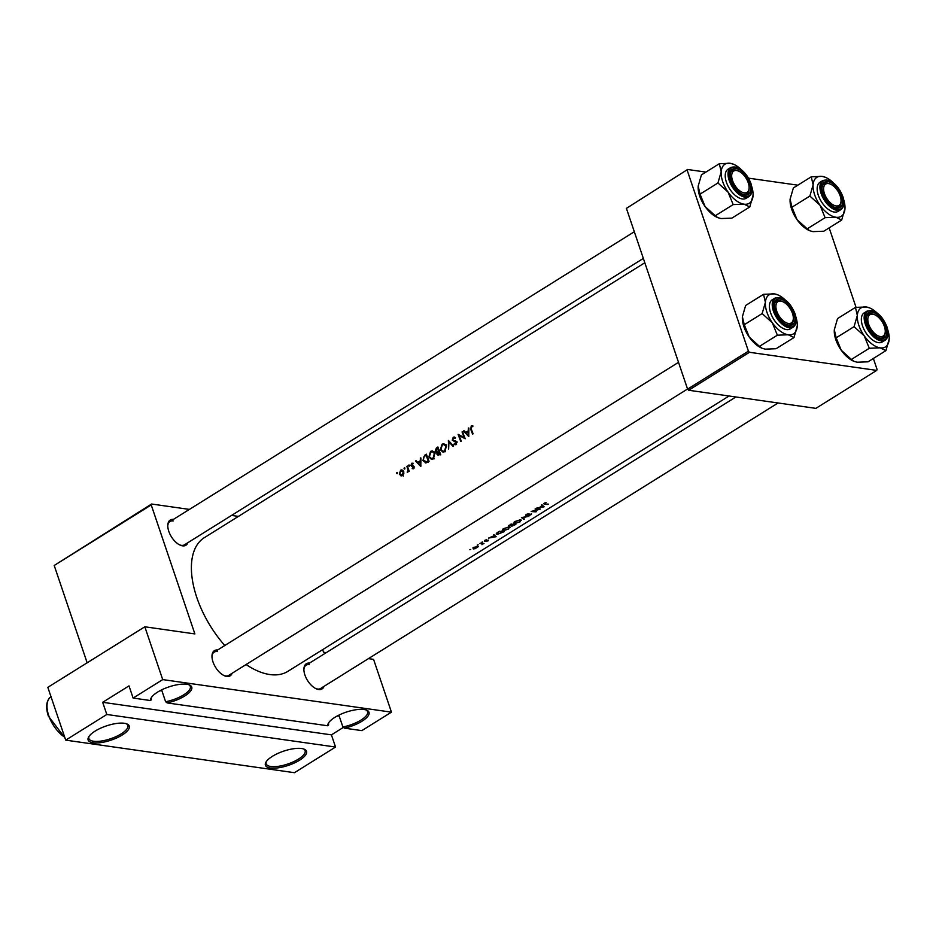 <?xml version="1.0" encoding="UTF-8"?>
<svg xmlns="http://www.w3.org/2000/svg" width="936" height="936" viewBox="0 0 936 936"><rect width="100%" height="100%" fill="white"/><g stroke="black" fill="none" stroke-linecap="round" stroke-linejoin="round"><path stroke-width="1.4" d="M328.852 722.51A20.557 7.102 161.3 0 0 328.63 724.85A20.557 7.102 161.3 0 0 328.665 724.944L327.787 725.786A21.703 7.488 -18.7 0 1 328.454 723.13A21.703 7.488 -18.7 0 1 343.781 712.998A21.703 7.488 -18.7 0 1 364.069 709.523A21.703 7.488 -18.7 0 1 366.69 710.19A21.703 7.488 -18.7 0 1 365.099 719.035A21.703 7.488 -18.7 0 1 344.46 728.149L342.892 726.968A20.557 7.102 161.3 0 0 367.579 711.664A20.557 7.102 161.3 0 0 365.988 709.944M301.591 748.519A21.703 7.488 -18.7 0 1 304.2 749.186A21.703 7.488 -18.7 0 1 297.73 761.272A21.703 7.488 -18.7 0 1 270.352 768.011A21.703 7.488 -18.7 0 1 265.964 762.126A21.703 7.488 -18.7 0 1 281.291 751.994A21.703 7.488 -18.7 0 1 301.591 748.519M266.374 761.506A20.557 7.102 161.3 0 0 266.152 763.846A20.557 7.102 161.3 0 0 270.832 766.49A20.557 7.102 161.3 0 0 293.553 761.728A20.557 7.102 161.3 0 0 305.101 750.66A20.557 7.102 161.3 0 0 303.498 748.929M151.585 697.273A20.557 7.102 161.3 0 0 151.363 699.613A20.557 7.102 161.3 0 0 151.398 699.707L150.52 700.549A21.703 7.488 -18.7 0 1 151.176 697.893A21.703 7.488 -18.7 0 1 166.514 687.761A21.703 7.488 -18.7 0 1 186.802 684.286A21.703 7.488 -18.7 0 1 189.411 684.953A21.703 7.488 -18.7 0 1 187.832 693.81A21.703 7.488 -18.7 0 1 167.181 702.924L165.614 701.731A20.557 7.102 161.3 0 0 190.312 686.427A20.557 7.102 161.3 0 0 188.709 684.707M124.324 723.282A21.703 7.488 -18.7 0 1 126.933 723.949A21.703 7.488 -18.7 0 1 120.463 736.035A21.703 7.488 -18.7 0 1 93.085 742.786A21.703 7.488 -18.7 0 1 88.698 736.889A21.703 7.488 -18.7 0 1 104.025 726.757A21.703 7.488 -18.7 0 1 124.324 723.282M89.107 736.269A20.557 7.102 161.3 0 0 88.885 738.609A20.557 7.102 161.3 0 0 93.565 741.253A20.557 7.102 161.3 0 0 116.286 736.492A20.557 7.102 161.3 0 0 127.834 725.423A20.557 7.102 161.3 0 0 126.231 723.703M159.611 690.92A20.557 7.102 -18.7 0 0 161.834 690.557L165.614 701.731M336.878 716.157A20.557 7.102 -18.7 0 0 339.101 715.794L342.892 726.968M324.031 686.345A14.847 7.862 -122 0 1 318.673 689.528A14.847 7.862 -122 0 1 316.192 688.767A14.847 7.862 -122 0 1 303.896 669.076A14.847 7.862 -122 0 1 309.512 663.097M315.689 688.522A13.712 7.254 58 0 0 317.515 689.025A13.712 7.254 58 0 0 320.639 688.463L778.062 402.983M232.105 673.265A14.847 7.862 -122 0 1 226.758 676.435A14.847 7.862 -122 0 1 224.266 675.675A14.847 7.862 -122 0 1 211.981 655.996A14.847 7.862 -122 0 1 217.597 650.005M223.762 675.441A13.712 7.254 58 0 0 225.588 675.932A13.712 7.254 58 0 0 228.723 675.382L687.55 389.013M187.902 542.669A14.847 7.862 -122 0 1 182.543 545.84A14.847 7.862 -122 0 1 180.063 545.08A14.847 7.862 -122 0 1 167.778 525.389A14.847 7.862 -122 0 1 173.382 519.41M179.56 544.834A13.712 7.254 58 0 0 181.385 545.337A13.712 7.254 58 0 0 184.521 544.775L643.336 258.418M468.339 427.998L468.269 430.829L465.66 432.455L464.01 430.7L463.449 431.051L468.76 436.539L468.889 428.08M455.317 437.51L453.223 437.217L452.24 440.166L456.23 442.541L455.738 443.98L454.252 443.758L453.96 444.495L455.984 444.752L456.733 442.19L452.767 439.85L453.469 437.943L455.153 438.34L455.504 437.674L453.223 437.217L454.264 436.972M453.469 437.943L455.153 438.34M455.937 444.775L453.96 444.495L455.984 444.752M456.604 444.097L454.252 443.758M453.562 446.027L448.391 440.446L448.625 449.116L448.952 441.932L453.012 446.378L453.562 446.027M434.889 453.188L432.385 450.918L430.548 451.374L428.852 457.002L431.449 459.319L433.391 458.851L434.889 453.188M429.074 461.319A78.823 41.734 -122 0 1 426.406 454.171L424.628 455.282L422.92 460.594L425.974 462.922L429.074 461.319M425.307 462.922L425.974 462.922M409.535 465.309L408.856 465.016L408.576 465.906L409.266 466.198L409.418 465.098M409.441 466.034L408.576 465.906L409.266 466.198M413.115 463.215L411.676 463.261L410.962 465.531L413.583 467.017L412.191 468.632L413.548 468.702L414.086 466.666L411.466 465.18L413.115 463.215L411.676 463.261L413.057 463.449M411.922 463.882L412.94 463.905M413.595 465.988L411.781 465.59M413.361 468.796L412.191 468.632L413.548 468.702M414.04 468.164L412.366 467.965M414.051 466.584L411.442 466.21L414.121 466.76M420.381 457.926L420.311 460.758L417.702 462.384L416.052 460.641L415.49 460.992L420.802 466.479L420.931 458.008M472.891 425.938L471.217 425.985L470.75 429.32A78.823 41.734 58 0 0 472.598 434.152L473.113 433.824A78.823 41.734 -122 0 1 471.288 429.062L471.44 426.734L472.774 426.676L472.891 425.938L471.217 425.985L472.844 426.219M471.849 426.594L472.493 426.629M409.266 471.264A78.823 41.734 -122 0 1 407.371 466.046L406.856 466.374A78.823 41.734 58 0 0 407.464 468.117L408.026 469.966L407.242 472.423L408.459 470.82A78.823 41.734 58 0 0 408.751 471.592L409.266 471.264M397.507 472.82L396.829 472.516L396.548 473.417L397.238 473.71L397.39 472.598M397.414 473.534L396.548 473.417L397.238 473.71M401.801 475.874L400.62 475.71L402.55 475.57L403.814 473.71L403.709 471.498L401.918 469.837L400.585 470.176L399.356 474.213L401.205 475.897M404.96 468.164L404.282 467.871L404.001 468.76L404.691 469.053L404.843 467.953M404.867 468.889L404.001 468.76L404.691 469.053M440.575 454.135A78.823 41.734 -122 0 1 437.919 446.987L436.363 447.958L435.228 451.129L437.007 452.263L436.925 454.194L438.095 455.27L440.575 454.135M436.433 452.275L437.662 452.357M446.402 446.004L443.898 443.734L442.049 444.19L440.365 449.818L442.962 452.135L444.892 451.667L446.402 446.004M465.215 438.75A78.823 41.734 -122 0 1 462.56 431.613L462.045 431.929A78.823 41.734 58 0 0 464.092 437.533L458.137 434.374A78.823 41.734 58 0 0 460.793 441.511L461.308 441.195A78.823 41.734 -122 0 1 459.178 435.568L465.215 438.75M729.05 396.01L287.878 671.346A78.823 41.734 -122 0 1 269.861 674.552A78.823 41.734 -122 0 1 246.086 664.548M224.792 645.512A78.823 41.734 -122 0 1 204.411 537.615L644.81 262.759M469.837 549.701L470.726 549.455L469.837 549.701M473.593 547.349L473.288 548.929L475.137 548.66L478.331 546.659L473.593 547.349M477.29 545.044L478.179 544.81L477.29 545.044M480.987 543.219L481.116 543.617A78.823 41.734 58 0 1 479.899 543.465L480.414 543.149A78.823 41.734 -122 0 0 484.006 543.477L483.491 543.793A78.823 41.734 58 0 1 482.964 543.769L482.52 544.436L482.847 543.406M481.865 542.19L482.754 541.956L481.865 542.19M484.684 540.435L484.497 541.336L487.948 540.435L486.732 541.476L488.452 540.107L485 541.008L486.381 539.744L484.684 540.435M488.534 538.083L494.138 535.766L493.424 535.029L493.986 534.667L496.138 536.726L488.534 538.083M497.659 532.373L499.45 531.262A78.823 41.734 -122 0 0 504.328 531.613L497.133 534.468L497.659 532.373M503.51 528.629L502.679 529.25L503.1 530.794L508.693 528.969L509.125 527.015L503.51 528.629M508.47 526.126L510.962 524.078A78.823 41.734 -122 0 0 515.841 524.429L511.7 526.254L511.43 525.47M515.022 521.446L514.192 522.066L514.613 523.61L520.205 521.785L520.638 519.831L515.022 521.446M521.434 517.538L528.828 516.333L522.522 517.655L524.429 519.07L523.879 519.41L521.434 517.538M526.196 514.472L525.903 515.666L531.098 514.285L528.945 515.818L531.59 513.969L526.418 515.35L529.039 513.525L526.196 514.472M531.168 511.465L538.937 509.359A78.823 41.734 58 0 1 535.088 509.02L535.603 508.704A78.823 41.734 -122 0 0 540.481 509.055L532.748 511.278A78.823 41.734 -122 0 0 536.574 511.489L536.059 511.816A78.823 41.734 58 0 1 531.168 511.465M536.48 508.154L539.487 507.464L542.096 505.826L541.382 505.089L541.944 504.738L544.097 506.797L536.48 508.154M544.19 503.24L543.664 503.673L544.588 504.293A78.823 41.734 58 0 0 547.852 504.445L548.379 504.13A78.823 41.734 -122 0 1 545.15 503.977L544.67 503.334L546.156 502.456L544.19 503.24M545.15 503.977L544.577 503.03M543.664 503.673L544.436 503.849M526.418 515.35L526.605 514.238M531.192 514.578L531.59 513.969M531.005 514.028L530.864 514.823M525.611 514.929L525.903 515.666L525.634 514.905M521.586 520.252L520.638 519.831L519.691 521.797L515.128 523.294L514.11 522.148M513.665 523.154L514.613 523.61L514.402 522.99M508.704 525.587L508.973 526.371L511.255 525.564M510.073 527.436L509.125 527.015L508.178 528.98L503.615 530.466L502.597 529.331M502.152 530.338L503.1 530.794L502.889 530.174M496.138 534.023L496.946 533.906M485 541.008L485.07 540.212M488.077 540.13L488.311 540.821L488.452 540.107M487.855 540.166L487.878 540.809M481.116 543.617L482.262 543.793L481.958 544.717L482.426 544.155M482.11 543.348L482.192 544.354M478.237 546.402L477.641 546.215M473.054 547.735L473.288 548.929L472.926 547.852M106.809 714.484L335.544 747.045L294.442 772.703L65.707 740.142L106.809 714.484L102.691 702.304L331.414 734.865L335.544 747.045M151.222 504.937L54.206 565.484L151.585 504.024L151.222 504.937L194.875 633.918L144.834 626.792L162.712 679.595L391.447 712.156L361.846 730.63L344.46 728.149M54.206 565.484L87.153 662.793M829.156 227.869L856.042 307.312M873.358 358.476L877.09 369.486L876.716 370.399L749.479 352.287L688.65 390.253L815.876 408.365L876.716 370.399M626.406 208.365L687.609 169.486L626.406 208.365L687.586 389.142L748.426 351.164L749.479 352.287M687.235 170.399L748.426 351.164M687.609 169.486L705.908 172.095M748.566 178.168L797.823 185.176M688.65 390.253L687.586 389.142M322.663 649.642L323.54 652.228L326.29 652.626M162.712 679.595L133.123 698.069L150.52 700.549M327.787 725.786L167.181 702.924M151.585 504.024L189.411 509.406M231.578 515.408L238.423 516.391M144.834 626.792L47.83 687.34L65.707 740.142M368.456 658.628L373.569 659.353L391.447 712.156M217.339 651.561A13.712 7.254 58 0 0 214.204 652.123A13.712 7.254 58 0 0 211.981 656.545M173.137 520.966A13.712 7.254 58 0 0 170.001 521.527A13.712 7.254 58 0 0 167.766 525.95M309.254 664.654A13.712 7.254 58 0 0 306.13 665.203A13.712 7.254 58 0 0 303.896 669.638M133.123 698.069L128.992 685.877L102.691 702.304M331.414 734.865L343.43 727.366M473.803 548.601L474.049 547.408L477.126 546.53L476.88 547.665L473.803 548.601L473.066 547.724M477.009 546.215L476.88 547.665M493.81 534.784L494.138 535.766M495.179 536.737L492.313 537.264L494.36 535.977L495.179 536.737L494.734 535.439M493.927 534.702L494.36 535.977M499.438 531.66A78.823 41.734 58 0 0 503.322 531.94L497.648 534.152L497.262 533.11L499.333 531.332M497.648 534.152L497.133 532.724M503.615 530.466L504.048 528.688L508.505 527.015M514.718 524.417L512.203 525.927L511.758 525.295M512.203 525.927L513.291 524.698A78.823 41.734 58 0 0 514.835 524.757M512.729 524.289L512.94 524.909M512.659 524.289L511.313 525.541L509.488 526.055L509.008 525.318M509.488 526.055L510.951 524.476A78.823 41.734 58 0 0 512.788 524.663M515.128 523.294L515.56 521.504L520.006 519.831M523.563 518.462L523.879 519.41M541.769 504.855L542.096 505.826M543.137 506.809L540.259 507.335L542.318 506.048L543.137 506.809L542.693 505.51M541.885 504.773L542.318 506.048M416.508 461.132L415.49 460.992M418.872 462.56L417.702 462.384M420.287 465.052L418.24 462.946L420.299 461.67L420.861 465.133M414.203 467.111L413.583 467.017M413.396 465.871L410.962 465.531M413.221 465.812L412.612 465.73M409.137 470.913L408.459 470.82M408.201 471.814L407.312 471.685M408.248 471.709L407.616 471.615M408.81 470.083L408.026 469.966M407.511 466.467L406.856 466.374M403.381 476.096L402.176 474.61M400.07 474.318L399.356 474.213M403.159 470.539L400.585 470.176M403.159 475.055L401.298 475.16L402.819 475.383M400.807 470.808L403.194 471.814L402.305 474.926L399.871 473.885L400.807 470.808L401.848 470.562M403.825 471.908L403.194 471.814M423.622 460.688L422.92 460.594M426.804 455.317L426.137 455.224A78.823 41.734 58 0 0 428.255 460.898L425.307 462.091L427.986 462.466M428.945 461.003L428.255 460.898M427.518 462.279L423.435 460.266L423.903 456.838L426.137 455.224M429.565 457.096L428.852 457.002M433.298 451.842L430.548 451.374M433.064 458.137L431.426 458.5L429.378 456.674L430.817 452.088L432.373 451.714L434.374 453.515L433.064 458.137L434.082 458.277M435.029 453.609L434.374 453.515M437.744 454.311L436.925 454.194M436 451.234L435.228 451.129M437.521 448.122L436.363 447.958M439.768 453.714L437.428 453.866L438.879 451.421A78.823 41.734 58 0 0 439.768 453.714L440.446 453.82M440.271 454.323L437.428 453.866M439.546 451.515L438.879 451.421M438.598 450.696L437.147 451.491L435.743 450.801L437.65 448.04A78.823 41.734 58 0 0 438.598 450.696L439.276 450.789M438.469 451.678L435.743 450.801M438.317 448.133L437.65 448.04M441.067 449.912L440.365 449.818M444.811 444.659L442.049 444.19M444.577 450.953L442.927 451.316L440.879 449.502L442.318 444.904L443.875 444.53L445.887 446.332L444.577 450.953L445.594 451.094M446.542 446.425L445.887 446.332M449.935 442.073L448.952 441.932M456.862 442.634L456.23 442.541M456.651 442.014L455.493 441.85M456.616 441.932L454.44 441.628M457.224 442.014L455.095 440.575M453.036 440.283L452.24 440.166M460.968 435.825L459.178 435.568M464.771 437.627L464.092 437.533M462.7 432.022L462.045 431.929M464.467 431.203L463.449 431.051M466.83 432.619L465.66 432.455M468.246 435.123L466.198 433.017L468.246 431.73L468.819 435.193M828.547 183.596A12.566 6.657 58 0 0 824.464 193.647A12.566 6.657 58 0 0 836.105 205.943A12.566 6.657 58 0 0 841.043 200.901A12.566 6.657 58 0 0 830.653 184.24A12.566 6.657 58 0 0 828.547 183.596M835.626 207.464A13.712 7.254 -122 0 1 833.812 206.973A13.712 7.254 58 0 0 838.761 206.914A13.712 7.254 -122 0 1 835.626 207.464M830.173 184.041A13.712 7.254 58 0 0 824.242 183.655A13.712 7.254 58 0 0 822.019 188.077A13.712 7.254 -122 0 1 824.242 183.655A13.712 7.254 -122 0 1 827.377 183.093A13.712 7.254 -122 0 1 829.682 183.795L830.653 184.24M841.043 200.901L841.019 201.965A13.712 7.254 -122 0 1 838.761 206.914A13.712 7.254 58 0 0 841.019 201.415M887.808 329.998A22.99 12.168 -122 0 1 889.2 338.633A22.99 12.168 -122 0 1 889.165 339.417A22.99 12.168 -122 0 1 880.168 347.853A22.99 12.168 58 0 1 864.244 335.86A22.99 12.168 -122 0 1 858.862 325.377A22.99 12.168 -122 0 1 857.329 315.42L854.077 326.652L864.244 335.86L869.298 348.274L880.168 347.853L885.912 350.637L889.188 338.949M867.239 324.043A14.847 7.862 -122 0 1 866.221 318.123A14.847 7.862 -122 0 1 874.388 312.858A14.847 7.862 -122 0 1 885.819 326.687A14.847 7.862 -122 0 1 878.518 337.814A14.847 7.862 -122 0 1 867.239 324.043M874.388 314.636A13.712 7.254 58 0 0 868.456 314.25A13.712 7.254 58 0 0 866.221 318.673A13.712 7.254 -122 0 1 868.456 314.25A13.712 7.254 -122 0 1 871.58 313.689A13.712 7.254 -122 0 1 873.885 314.391L874.856 314.835A12.566 6.657 58 0 0 872.75 314.192A12.566 6.657 58 0 0 868.667 324.242A12.566 6.657 58 0 0 880.308 336.539A12.566 6.657 58 0 0 885.257 331.496A12.566 6.657 58 0 0 874.856 314.835M862.524 325.892A17.14 9.067 58 0 0 882.32 341.956L885.117 340.213A17.14 9.067 -122 0 1 865.32 324.149A17.14 9.067 -122 0 1 866.97 311.138L864.174 312.881A17.14 9.067 58 0 0 862.524 325.892M885.912 350.637L868.011 361.811L857.142 362.22L853.948 361.343L851.397 359.447L841.23 350.228L836.176 337.826L854.077 326.652M851.397 359.447L869.298 348.274M836.176 337.826L834.304 329.788L837.556 318.568L855.457 307.394L857.329 315.42A22.99 12.168 -122 0 1 866.327 306.985L855.457 307.394M853.679 361.226A22.99 12.168 -122 0 1 853.293 361.05A22.99 12.168 -122 0 1 841.23 350.228A22.99 12.168 -122 0 1 834.268 330.572L834.304 329.788M869.79 307.979L866.327 306.985A22.99 12.168 -122 0 1 870.176 308.155A22.99 12.168 -122 0 1 877.324 313.209M885.257 331.496L885.222 332.572A13.712 7.254 -122 0 1 882.964 337.51A13.712 7.254 -122 0 1 879.84 338.071A13.712 7.254 -122 0 1 878.015 337.568A13.712 7.254 58 0 0 882.964 337.51A13.712 7.254 58 0 0 885.222 332.011M744.19 192.851A12.566 6.657 58 0 0 749.128 187.808A12.566 6.657 58 0 0 738.726 171.159A12.566 6.657 58 0 0 736.62 170.516A12.566 6.657 58 0 0 732.537 180.566A12.566 6.657 58 0 0 744.19 192.851M738.258 170.949A13.712 7.254 58 0 0 732.326 170.563A13.712 7.254 58 0 0 730.092 174.997A13.712 7.254 -122 0 1 732.326 170.563A13.712 7.254 -122 0 1 735.462 170.013A13.712 7.254 -122 0 1 737.755 170.715L738.726 171.159M749.128 187.808L749.092 188.885A13.712 7.254 -122 0 1 746.846 193.822A13.712 7.254 -122 0 1 743.71 194.384A13.712 7.254 -122 0 1 741.885 193.881A13.712 7.254 58 0 0 746.846 193.822A13.712 7.254 58 0 0 749.092 188.323M795.881 316.918A22.99 12.168 -122 0 1 797.273 325.552A22.99 12.168 -122 0 1 797.238 326.325A22.99 12.168 -122 0 1 788.241 334.772A22.99 12.168 58 0 1 772.317 322.78A22.99 12.168 -122 0 1 766.935 312.285A22.99 12.168 -122 0 1 765.402 302.34L762.15 313.572L772.317 322.78L777.371 335.193L788.241 334.772L793.985 337.557L797.261 325.868M775.324 310.963A14.847 7.862 -122 0 1 774.306 305.031A14.847 7.862 -122 0 1 782.473 299.766A14.847 7.862 -122 0 1 793.903 313.607A14.847 7.862 -122 0 1 786.591 324.722A14.847 7.862 -122 0 1 775.324 310.963M782.461 301.556A13.712 7.254 58 0 0 776.529 301.17A13.712 7.254 58 0 0 774.306 305.592A13.712 7.254 -122 0 1 776.529 301.17A13.712 7.254 -122 0 1 779.665 300.608A13.712 7.254 -122 0 1 781.958 301.31L782.929 301.755A12.566 6.657 58 0 0 780.835 301.111A12.566 6.657 58 0 0 776.751 311.161A12.566 6.657 58 0 0 788.393 323.446A12.566 6.657 58 0 0 793.33 318.415A12.566 6.657 58 0 0 782.929 301.755M770.597 312.811A17.14 9.067 58 0 0 790.393 328.875L793.19 327.12A17.14 9.067 -122 0 1 773.393 311.068A17.14 9.067 -122 0 1 775.043 298.058L772.247 299.801A17.14 9.067 58 0 0 770.597 312.811M793.985 337.557L776.084 348.719L765.227 349.14L762.021 348.262L759.47 346.355L749.303 337.147L744.249 324.733L762.15 313.572M759.47 346.355L777.371 335.193M744.249 324.733L742.388 316.707L745.641 305.475L763.542 294.313L765.402 302.34A22.99 12.168 -122 0 1 774.4 293.892L763.542 294.313M761.764 348.133A22.99 12.168 -122 0 1 761.366 347.958A22.99 12.168 -122 0 1 749.303 337.147A22.99 12.168 -122 0 1 742.342 317.48L742.388 316.707M777.863 294.899L774.4 293.892A22.99 12.168 -122 0 1 778.261 295.074A22.99 12.168 -122 0 1 785.398 300.117M793.33 318.415L793.307 319.48A13.712 7.254 -122 0 1 791.049 324.418A13.712 7.254 -122 0 1 787.913 324.979A13.712 7.254 -122 0 1 786.088 324.476A13.712 7.254 58 0 0 791.049 324.418A13.712 7.254 58 0 0 793.307 318.93M715.268 215.76L733.169 204.586L744.038 204.177L749.783 206.95L731.882 218.123L721.012 218.544L717.818 217.667L715.268 215.76L705.1 206.552A22.99 12.168 -122 0 1 699.707 196.057A22.99 12.168 -122 0 1 698.139 186.884A22.99 12.168 -122 0 1 698.151 186.58M717.549 217.538A22.99 12.168 -122 0 1 717.163 217.363A22.99 12.168 -122 0 1 705.1 206.552L700.046 194.138L698.174 186.112L701.438 174.88L719.328 163.706L721.2 171.744L717.947 182.965L728.114 192.184L733.169 204.586M698.139 186.884L698.174 186.112M749.701 183A14.847 7.862 -122 0 1 742.388 194.126A14.847 7.862 -122 0 1 731.11 180.356A14.847 7.862 -122 0 1 730.103 174.435A14.847 7.862 -122 0 1 738.258 169.17A14.847 7.862 -122 0 1 749.701 183M730.84 167.45L728.044 169.194A17.14 9.067 58 0 0 726.394 182.204A17.14 9.067 58 0 0 746.191 198.268L748.987 196.525A17.14 9.067 -122 0 1 729.191 180.461A17.14 9.067 -122 0 1 730.84 167.45C738.352 165.368 745.021 170.621 750.859 183.234C752.872 189.622 752.251 194.056 748.987 196.525M749.783 206.95L753.059 195.273M700.046 194.138L717.947 182.965M733.66 164.303L730.197 163.297L719.328 163.706M751.678 186.311A22.99 12.168 -122 0 1 753.07 194.945A22.99 12.168 -122 0 1 753.035 195.729A22.99 12.168 -122 0 1 744.038 204.177A22.99 12.168 -122 0 1 728.114 192.184A22.99 12.168 -122 0 1 721.2 171.744A22.99 12.168 -122 0 1 730.197 163.297A22.99 12.168 58 0 1 734.046 164.467L733.391 164.174M741.195 169.521A22.99 12.168 58 0 0 734.046 164.467M807.195 228.84L825.096 217.679L835.953 217.257L841.698 220.042L823.809 231.215L812.939 231.625L809.745 230.747L807.195 228.84L797.016 219.632A22.99 12.168 -122 0 1 791.634 209.137A22.99 12.168 -122 0 1 790.066 199.965A22.99 12.168 -122 0 1 790.078 199.66M809.476 230.619A22.99 12.168 -122 0 1 809.09 230.443A22.99 12.168 -122 0 1 797.016 219.632L791.973 207.219L790.101 199.192L793.354 187.972L811.255 176.799L813.115 184.825L809.862 196.057L820.041 205.265L825.096 217.679M790.066 199.965L790.101 199.192M841.616 196.092A14.847 7.862 -122 0 1 834.304 207.207A14.847 7.862 -122 0 1 823.037 193.448A14.847 7.862 -122 0 1 822.019 187.528A14.847 7.862 -122 0 1 830.185 182.251A14.847 7.862 -122 0 1 841.616 196.092M822.756 180.543L819.971 182.286A17.14 9.067 58 0 0 818.321 195.296A17.14 9.067 58 0 0 838.106 211.361L840.902 209.617A17.14 9.067 -122 0 1 821.106 193.553A17.14 9.067 -122 0 1 822.756 180.543C830.267 178.448 836.936 183.713 842.774 196.326C844.798 202.702 844.178 207.137 840.902 209.617M841.698 220.042L844.986 208.354M791.973 207.219L809.862 196.057M825.575 177.384L822.124 176.377L811.255 176.799M843.605 199.403A22.99 12.168 -122 0 1 844.997 208.038A22.99 12.168 -122 0 1 844.951 208.81A22.99 12.168 -122 0 1 835.953 217.257A22.99 12.168 -122 0 1 820.041 205.265A22.99 12.168 -122 0 1 813.115 184.825A22.99 12.168 -122 0 1 822.124 176.377A22.99 12.168 58 0 1 825.973 177.559L825.318 177.255M833.122 182.602A22.99 12.168 58 0 0 825.973 177.559M471.416 429.413L470.75 429.32M408.131 468.211L407.464 468.117M425.775 455.446L424.628 455.282M429.051 461.331L427.857 461.155M439.382 451.058L438.259 450.906M866.245 323.903A16.45 8.705 58 0 0 881.478 339.99A16.45 8.705 58 0 0 886.825 326.828A16.45 8.705 58 0 0 871.58 310.74A16.45 8.705 58 0 0 866.245 323.903M774.318 310.81A16.45 8.705 58 0 0 789.563 326.91A16.45 8.705 58 0 0 794.898 313.747A16.45 8.705 58 0 0 779.665 297.66A16.45 8.705 58 0 0 774.318 310.81M750.695 183.152A16.45 8.705 58 0 0 735.45 167.053A16.45 8.705 58 0 0 730.115 180.215A16.45 8.705 58 0 0 745.36 196.303A16.45 8.705 58 0 0 750.695 183.152M842.622 196.232A16.45 8.705 58 0 0 827.377 180.145A16.45 8.705 58 0 0 822.03 193.307A16.45 8.705 58 0 0 837.275 209.395A16.45 8.705 58 0 0 842.622 196.232M50.989 696.665A25.132 13.303 58 0 0 48.73 715.63A25.132 13.303 58 0 0 64.713 737.205M482.485 543.945L482.286 543.36M496.899 533.824L496.653 533.087M412.858 468.14L413.969 468.304M412.811 466.502L414.098 466.678M412.179 465.695L413.373 465.871M401.907 470.574L403.346 470.773M431.426 458.488L434.093 458.874M432.373 451.714L435.217 452.123M438.095 454.463L440.762 454.849M436.585 451.55L439.393 451.948M442.927 451.316L445.606 451.69M443.875 444.53L446.729 444.939M454.147 437.802L455.352 437.966M455.095 444.132L456.452 444.319M885.117 340.213C888.381 337.732 889.001 333.31 886.977 326.921C882.016 314.859 875.335 309.594 866.97 311.138M870.176 308.155L869.521 307.862M853.293 361.05L853.948 361.343M170.001 521.527L634.315 231.742M793.19 327.12C796.454 324.652 797.086 320.217 795.062 313.829C790.089 301.778 783.42 296.513 775.043 298.058M778.261 295.074L777.605 294.77M761.366 347.958L762.021 348.262M678.518 362.337L214.204 652.123M717.163 217.363L717.818 217.667M306.13 665.203L735.895 396.981M809.09 230.443L809.745 230.747M51.152 696.559C46.309 700.268 45.384 706.785 48.368 716.098L64.912 737.814"/></g></svg>

